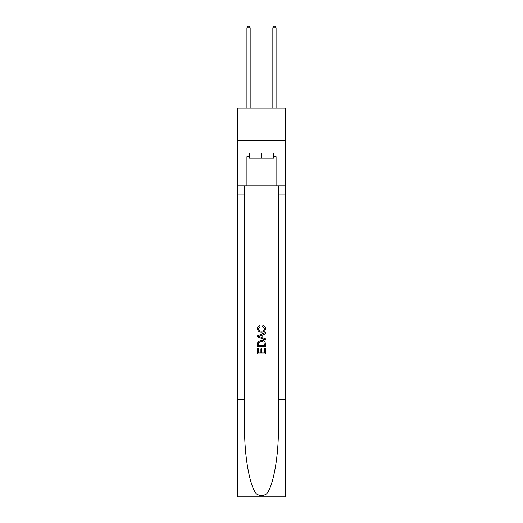 <?xml version="1.0" encoding="UTF-8"?>
<svg xmlns="http://www.w3.org/2000/svg" width="523" height="523" viewBox="0 0 523 523"><rect width="100%" height="100%" fill="white"/><g stroke="black" fill="none" stroke-linecap="round" stroke-linejoin="round"><path stroke-width="0.78" d="M285.473 140.458L285.473 108.058L237.527 108.058L237.527 140.458L285.473 140.458L285.473 185.815L276.079 185.815L276.079 156.782L274.006 156.782L274.006 152.899L248.994 152.899L248.994 156.782L249.379 156.782M273.621 152.899L273.621 158.083L249.379 158.083L249.379 152.899M261.5 152.899L261.5 158.083M264.488 348.226L264.488 352.816L261.794 352.816L264.488 352.816L264.488 348.226L265.383 348.226L265.383 353.908L257.61 353.908L257.61 348.429L257.61 353.908M260.899 348.723L260.899 352.816L258.506 352.816L260.899 352.816L260.899 348.723L261.794 348.723L261.794 352.816M258.277 341.571L257.721 342.702L258.277 341.571L261.454 340.355C263.938 340.342 265.253 341.539 265.383 343.944L265.383 346.729L257.61 346.729L257.61 344.075L257.61 346.729M262.892 325.398L262.638 326.496L262.892 325.398C264.546 325.829 265.409 326.888 265.481 328.575C265.272 330.961 263.925 332.164 261.441 332.177L261.441 332.177C259.048 332.125 257.741 330.935 257.512 328.594L257.512 328.594C257.551 327.058 258.303 326.058 259.768 325.6L260.003 326.692L258.408 328.647C258.637 330.327 259.65 331.137 261.435 331.079C263.252 331.177 264.305 330.373 264.586 328.679L262.638 326.496M266.514 493.895L285.473 493.895L285.473 496.85L237.527 496.85L237.527 399.65L244.62 399.65L244.62 428.546C244.274 456.167 249.876 487.024 256.486 493.895C259.826 496.026 263.167 496.026 266.514 493.895C273.124 487.024 278.726 456.167 278.38 428.546L278.38 185.815M257.61 335.694L257.61 336.936L265.383 340.022L257.61 336.936L257.61 335.694L265.383 332.608L257.61 335.694M278.38 399.65L285.473 399.65L285.473 185.815M237.527 399.65L237.527 140.458M244.62 185.815L244.62 399.65M285.473 493.895L285.473 399.65M237.527 185.815L246.921 185.815L246.921 156.782L248.994 156.782M246.921 185.815L276.079 185.815M273.621 156.782L274.006 156.782M265.383 332.608L265.383 333.772L262.991 334.655L262.991 337.969L265.383 338.858L265.383 340.022M259.944 336.845L262.095 337.642L262.095 334.988L258.506 336.315L259.944 336.845M262.095 334.988L262.095 337.642M257.61 344.075L257.721 342.702M263.938 342.199L264.488 345.638L263.938 342.199L261.435 341.447L258.669 342.774L258.506 345.638L264.488 345.638L258.506 345.638M257.61 348.429L258.506 348.429L258.506 352.816M250.157 108.058L250.157 27.837L246.921 27.837L246.921 108.058M246.921 27.837L247.895 26.15L249.19 26.15L250.157 27.837M276.079 108.058L276.079 27.837L272.843 27.837L272.843 108.058M272.843 27.837L273.81 26.15L275.105 26.15L276.079 27.837M278.38 194.889L285.473 194.889M244.62 194.889L237.527 194.889M237.527 493.895L256.486 493.895"/></g></svg>
